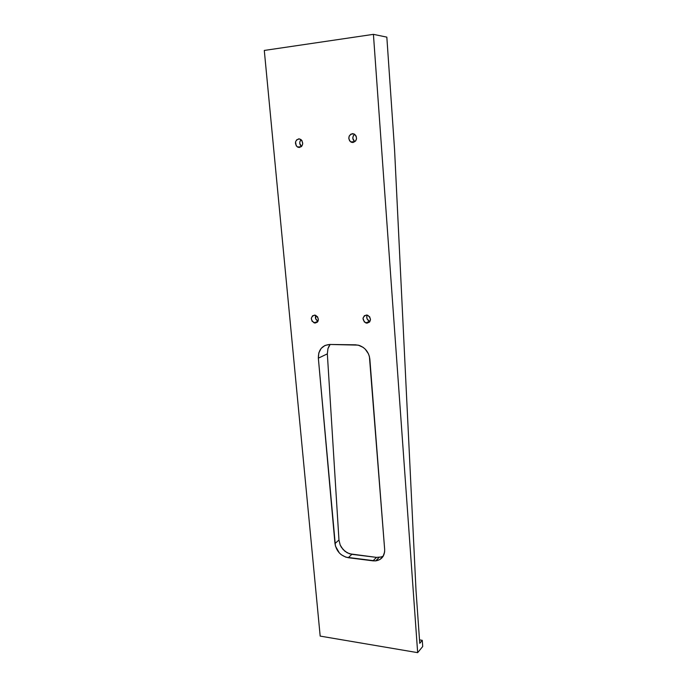 <?xml version="1.0" encoding="UTF-8"?>
<svg xmlns="http://www.w3.org/2000/svg" width="687" height="687" viewBox="0 0 687 687"><rect width="100%" height="100%" fill="white"/><g stroke="black" fill="none" stroke-linecap="round" stroke-linejoin="round"><path stroke-width="1.03" d="M352.328 133.673L354.741 134.343C357.523 138.018 356.948 140.741 353.015 142.51L355.66 140.964L356.544 138.602L356.132 136.06L353.839 133.871L350.868 134.154L349.262 135.949L348.798 138.465L349.64 140.852L351.504 142.312L353.015 142.51L350.653 141.865C347.82 138.224 348.378 135.494 352.328 133.673L352.843 133.664L352.328 133.673M366.429 315.015L367.734 315.256C371.521 318.656 371.298 321.293 367.064 323.156L369.58 322.023L367.064 323.156L369.623 321.971L370.491 319.884L369.692 316.827L367.167 315.093L364.393 315.702L363.011 318.296L364.325 321.963L367.064 323.156L365.819 322.933C361.98 319.575 362.178 316.93 366.429 315.015L366.429 315.015M314.483 315.101L315.591 315.29C319.352 318.553 319.223 321.13 315.196 323.027L317.334 322.16L315.196 323.027L317.6 321.877L318.399 319.841L317.6 316.862L315.178 315.178L312.568 315.78L311.288 318.296L312.087 321.267L315.196 323.027L314.139 322.856C310.335 319.627 310.447 317.05 314.483 315.101L314.483 315.101M298.673 138.877L300.786 139.409C303.68 142.939 303.233 145.627 299.446 147.456L301.928 145.962L302.735 143.669L301.902 140.492L299.395 138.886L296.707 139.796L295.539 141.848L296.234 145.833L298.012 147.258L299.446 147.456L297.385 146.949C294.457 143.437 294.886 140.749 298.673 138.877L299.103 138.86L298.673 138.877M320.176 636.102L417.662 652.65L422.711 646.519L422.273 640.318L419.757 643.324L416.021 590.665L394.578 149.843L386.833 37.132L373.419 34.35L417.662 652.65L320.176 636.102L264.289 50.443L373.419 34.35L264.289 50.443L320.176 636.102M330.129 344.462L327.957 348.61L327.338 353.865L338.966 540.008L327.338 353.865L318.347 358.167C318.33 349.777 322.134 345.209 329.751 344.462L355.574 344.814L359.249 345.424C365.407 347.802 368.945 352.414 369.864 359.258L384.66 549.48C384.711 556.023 381.732 559.819 375.703 560.875L373.032 560.841L376.476 557.38L373.032 560.841L348.257 557.715L351.847 554.323L376.476 557.38L381.208 556.977L376.476 557.38L349.468 553.782L344.986 551.326L341.439 547.384L340.185 545.031L338.966 540.008L334.973 543.554L318.347 358.167L335.428 546.053L339.318 552.932L341.293 554.735L345.853 557.174L375.463 560.901L379.859 559.544L383.08 556.418L384.608 551.987L384.66 549.48L369.4 356.484L368.438 353.796L365.209 349.125L363.071 347.321L358.159 345.123L329.751 344.462L324.985 345.458L321.147 348.421L318.82 352.878L318.347 358.167L327.338 353.865L327.957 348.61L329.116 345.939M419.508 639.863L422.273 640.318L419.508 639.863M386.833 37.132L373.419 34.35L417.662 652.65L422.711 646.519L422.273 640.318L419.757 643.324L416.021 590.665L394.578 149.843L386.833 37.132M301.095 139.633C299.223 142.011 299.334 144.313 301.421 146.537L299.764 143.351L299.893 141.702L301.095 139.633M316.321 322.572L315.814 322.177M315.728 315.342C314.886 317.926 315.659 319.867 318.038 321.181L315.754 318.974L315.728 315.342M367.244 315.11C366.197 317.806 366.961 319.859 369.537 321.258L367.141 318.991L366.746 316.664L367.244 315.11M354.595 134.248C352.225 136.747 352.242 139.238 354.655 141.711L352.817 138.336L353.273 135.846L354.595 134.248M347.15 552.777L351.847 554.323L348.257 557.715C340.804 556.023 336.372 551.3 334.973 543.554L338.966 540.008L340.185 545.031L343.062 549.506L347.15 552.777M381.208 556.977L383.303 556.041M297.385 146.949L301.138 146.778M314.139 322.856L317.969 321.31M365.819 322.933L369.537 321.258M350.653 141.865L354.655 141.711M379.138 557.406L375.703 560.875"/></g></svg>
